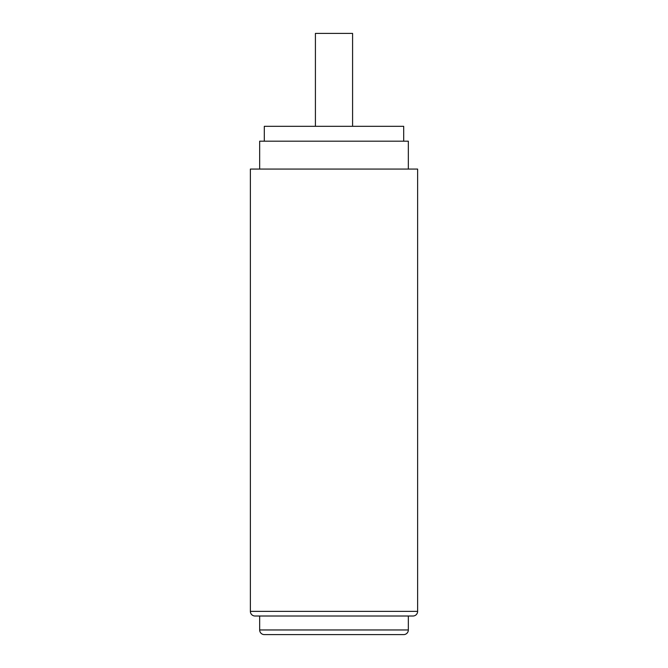 <?xml version="1.0" encoding="UTF-8"?>
<svg xmlns="http://www.w3.org/2000/svg" width="668" height="668" viewBox="0 0 668 668"><rect width="100%" height="100%" fill="white"/><g stroke="black" fill="none" stroke-linecap="round" stroke-linejoin="round"><path stroke-width="1" d="M408.34 616.013L408.34 629.957A4.643 4.643 0 0 1 403.689 634.6L264.311 634.6A4.643 4.643 0 0 1 259.66 629.957L259.66 616.013M255.017 616.013L412.983 616.013A4.643 4.643 0 0 0 417.625 611.37L417.625 169.062L250.375 169.062L250.375 611.37A4.643 4.643 0 0 0 255.017 616.013M259.66 169.062L259.66 141.19L408.34 141.19L408.34 169.062M403.689 141.19L403.689 126.319L264.311 126.319L264.311 141.19M315.413 126.319L315.413 33.4L352.587 33.4L352.587 126.319M408.34 629.957L259.66 629.957M250.375 611.37L417.625 611.37"/></g></svg>
